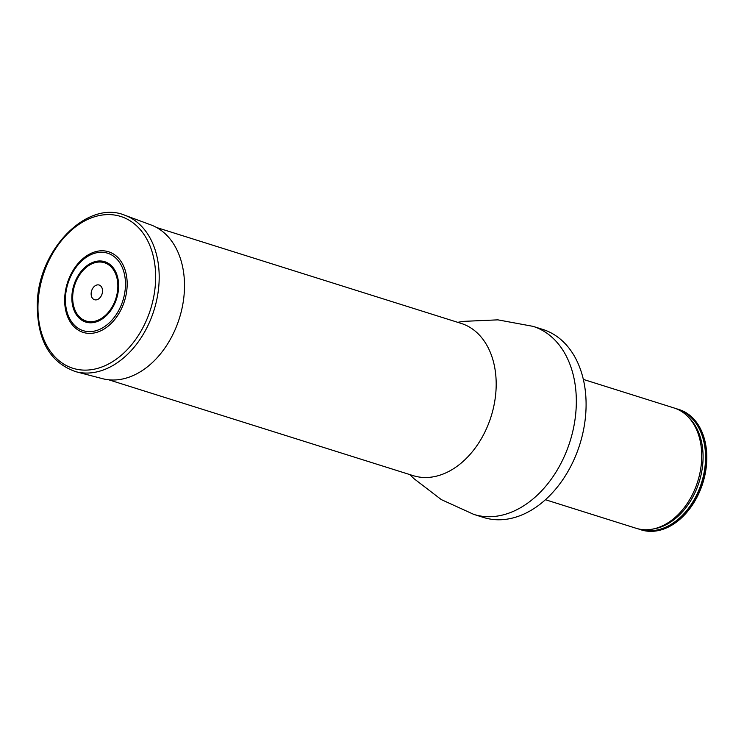 <?xml version="1.0" encoding="UTF-8"?>
<svg xmlns="http://www.w3.org/2000/svg" width="744" height="744" viewBox="0 0 744 744"><rect width="100%" height="100%" fill="white"/><g stroke="black" fill="none" stroke-linecap="round" stroke-linejoin="round"><path stroke-width="1.12" d="M533.039 326.356A98.571 69.824 -72.5 0 1 536.48 327.583A98.571 69.824 -72.5 0 1 569.244 443.805A98.571 69.824 -72.5 0 1 473.835 514.411L483.609 517.48A98.571 69.824 -72.5 0 0 579.009 446.874A98.571 69.824 -72.5 0 0 546.254 330.662A98.571 69.824 -72.5 0 0 542.804 329.434L533.039 326.356L497.885 319.855L463.354 321.371L457.709 322.319M638.287 528.882A63.073 44.677 -72.5 0 0 640.389 529.626L641.235 529.886A63.073 44.677 -72.5 0 0 702.792 483.144A63.073 44.677 -72.5 0 0 679.123 409.563L678.268 409.293A63.073 44.677 -72.5 0 0 676.119 408.698M640.389 529.626A63.073 44.677 -72.5 0 0 701.945 482.875A63.073 44.677 -72.5 0 0 678.268 409.293M583.333 379.403L674.018 407.954A63.073 44.677 107.5 0 1 687.596 416.305A63.073 44.677 107.5 0 1 697.695 481.535A63.073 44.677 107.5 0 1 652.051 529.207A63.073 44.677 107.5 0 1 636.139 528.286L545.454 499.736M123.774 303.18A42.278 29.946 -72.5 0 0 94.255 252.086A42.278 29.946 -72.5 0 0 69.713 321.017A42.278 29.946 -72.5 0 0 123.774 303.18M101.909 294.401A7.71 5.459 -72.5 0 0 96.534 285.092A7.71 5.459 -72.5 0 0 92.061 297.656A7.71 5.459 -72.5 0 0 101.909 294.401M75.879 371.712L102.579 378.687A80.65 57.13 -72.5 0 0 178.021 322.366A80.65 57.13 -72.5 0 0 150.986 224.93L125.104 215.351C87.42 199.234 38.158 249.742 37.302 303.468C36.977 339.887 49.839 362.635 75.879 371.712A82.017 58.097 -72.5 0 0 152.594 314.442A82.017 58.097 -72.5 0 0 125.104 215.351M108.754 379.803L413.208 475.649A79.803 56.535 -72.5 0 0 490.454 418.481A79.803 56.535 -72.5 0 0 463.931 324.393A79.803 56.535 -72.5 0 0 461.141 323.398L156.686 227.552M678.258 409.637A62.747 44.445 107.5 0 1 701.546 482.744A62.747 44.445 107.5 0 1 640.575 529.337M687.596 416.305L689.214 417.923A61.947 43.887 107.5 0 1 699.137 481.991A61.947 43.887 107.5 0 1 654.302 528.817L652.051 529.207M122.211 302.603A40.613 28.774 -72.5 0 0 93.856 253.509A40.613 28.774 -72.5 0 0 70.271 319.734A40.613 28.774 -72.5 0 0 122.211 302.603M115.394 299.897A30.551 21.641 -72.5 0 0 94.06 262.967A30.551 21.641 -72.5 0 0 76.325 312.787A30.551 21.641 -72.5 0 0 115.394 299.897M116.083 300.176A31.629 22.404 -72.5 0 0 93.995 261.944A31.629 22.404 -72.5 0 0 75.628 313.522A31.629 22.404 -72.5 0 0 116.083 300.176M149.237 313.243A79.58 56.367 -72.5 0 0 93.67 217.053A79.58 56.367 -72.5 0 0 47.467 346.816A79.58 56.367 -72.5 0 0 149.237 313.243M473.835 514.411L441.304 499.596L413.869 478.578L409.786 474.57"/></g></svg>

